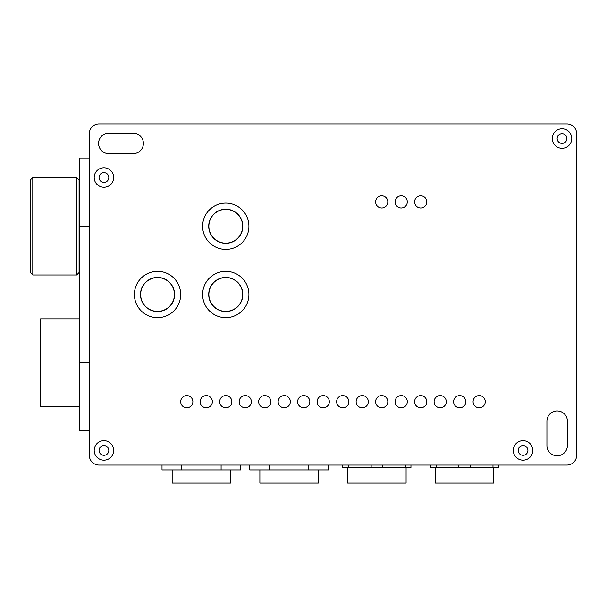 <?xml version="1.0" encoding="UTF-8"?>
<svg xmlns="http://www.w3.org/2000/svg" width="607" height="607" viewBox="0 0 607 607"><rect width="100%" height="100%" fill="white"/><g stroke="black" fill="none" stroke-linecap="round" stroke-linejoin="round"><path stroke-width="0.91" d="M79.57 406.569L40.586 406.569L40.586 318.85L79.57 318.85M89.32 430.94L79.57 430.94L79.57 158.032L89.32 158.032M108.812 450.432A4.871 4.871 0 0 1 101.498 454.651A4.871 4.871 0 0 1 101.498 446.213A4.871 4.871 0 0 1 108.812 450.432M258.665 401.697A6.093 6.093 0 0 1 264.758 395.605A6.093 6.093 0 0 1 270.851 401.697A6.093 6.093 0 0 1 264.758 407.79A6.093 6.093 0 0 1 258.665 401.697M239.173 401.697A6.093 6.093 0 0 1 245.266 395.605A6.093 6.093 0 0 1 251.359 401.697A6.093 6.093 0 0 1 245.266 407.79A6.093 6.093 0 0 1 239.173 401.697M219.681 401.697A6.093 6.093 0 0 1 225.774 395.605A6.093 6.093 0 0 1 231.859 401.697A6.093 6.093 0 0 1 225.774 407.79A6.093 6.093 0 0 1 219.681 401.697M200.189 401.697A6.093 6.093 0 0 1 206.274 395.605A6.093 6.093 0 0 1 212.367 401.697A6.093 6.093 0 0 1 206.274 407.79A6.093 6.093 0 0 1 200.189 401.697M180.689 401.697A6.093 6.093 0 0 1 186.781 395.605A6.093 6.093 0 0 1 192.874 401.697A6.093 6.093 0 0 1 186.781 407.79A6.093 6.093 0 0 1 180.689 401.697M375.627 401.697A6.093 6.093 0 0 1 381.72 395.605A6.093 6.093 0 0 1 387.812 401.697A6.093 6.093 0 0 1 381.72 407.79A6.093 6.093 0 0 1 375.627 401.697M356.134 401.697A6.093 6.093 0 0 1 362.227 395.605A6.093 6.093 0 0 1 368.312 401.697A6.093 6.093 0 0 1 362.227 407.79A6.093 6.093 0 0 1 356.134 401.697M336.642 401.697A6.093 6.093 0 0 1 342.727 395.605A6.093 6.093 0 0 1 348.82 401.697A6.093 6.093 0 0 1 342.727 407.79A6.093 6.093 0 0 1 336.642 401.697M317.142 401.697A6.093 6.093 0 0 1 323.235 395.605A6.093 6.093 0 0 1 329.328 401.697A6.093 6.093 0 0 1 323.235 407.79A6.093 6.093 0 0 1 317.142 401.697M297.65 401.697A6.093 6.093 0 0 1 303.743 395.605A6.093 6.093 0 0 1 309.836 401.697A6.093 6.093 0 0 1 303.743 407.79A6.093 6.093 0 0 1 297.65 401.697M278.158 401.697A6.093 6.093 0 0 1 284.251 395.605A6.093 6.093 0 0 1 290.343 401.697A6.093 6.093 0 0 1 284.251 407.79A6.093 6.093 0 0 1 278.158 401.697M453.596 401.697A6.093 6.093 0 0 1 459.689 395.605A6.093 6.093 0 0 1 465.781 401.697A6.093 6.093 0 0 1 459.689 407.79A6.093 6.093 0 0 1 453.596 401.697M434.104 401.697A6.093 6.093 0 0 1 440.196 395.605A6.093 6.093 0 0 1 446.289 401.697A6.093 6.093 0 0 1 440.196 407.79A6.093 6.093 0 0 1 434.104 401.697M414.611 401.697A6.093 6.093 0 0 1 420.704 395.605A6.093 6.093 0 0 1 426.797 401.697A6.093 6.093 0 0 1 420.704 407.79A6.093 6.093 0 0 1 414.611 401.697M395.119 401.697A6.093 6.093 0 0 1 401.212 395.605A6.093 6.093 0 0 1 407.305 401.697A6.093 6.093 0 0 1 401.212 407.79A6.093 6.093 0 0 1 395.119 401.697M473.088 401.697A6.093 6.093 0 0 1 479.181 395.605A6.093 6.093 0 0 1 485.274 401.697A6.093 6.093 0 0 1 479.181 407.79A6.093 6.093 0 0 1 473.088 401.697M414.611 201.888A6.093 6.093 0 0 1 420.704 195.803A6.093 6.093 0 0 1 426.797 201.888A6.093 6.093 0 0 1 420.704 207.981A6.093 6.093 0 0 1 414.611 201.888M395.119 201.888A6.093 6.093 0 0 1 401.212 195.803A6.093 6.093 0 0 1 407.305 201.888A6.093 6.093 0 0 1 401.212 207.981A6.093 6.093 0 0 1 395.119 201.888M375.627 201.888A6.093 6.093 0 0 1 381.72 195.803A6.093 6.093 0 0 1 387.812 201.888A6.093 6.093 0 0 1 381.72 207.981A6.093 6.093 0 0 1 375.627 201.888M208.717 226.259A17.057 17.057 0 0 1 234.302 211.486A17.057 17.057 0 0 1 234.302 241.032A17.057 17.057 0 0 1 208.717 226.259M208.717 294.486A17.057 17.057 0 0 1 234.302 279.713A17.057 17.057 0 0 1 234.302 309.259A17.057 17.057 0 0 1 208.717 294.486M140.49 294.486A17.057 17.057 0 0 1 166.075 279.713A17.057 17.057 0 0 1 166.075 309.259A17.057 17.057 0 0 1 140.49 294.486M134.397 294.486A23.149 23.149 0 0 0 169.118 314.532A23.149 23.149 0 0 0 169.118 274.44A23.149 23.149 0 0 0 134.397 294.486M202.624 294.486A23.149 23.149 0 0 0 237.345 314.532A23.149 23.149 0 0 0 237.345 274.44A23.149 23.149 0 0 0 202.624 294.486M202.624 226.259A23.149 23.149 0 0 0 237.345 246.305A23.149 23.149 0 0 0 237.345 206.213A23.149 23.149 0 0 0 202.624 226.259M566.9 138.54A4.871 4.871 0 0 1 559.593 142.759A4.871 4.871 0 0 1 559.593 134.314A4.871 4.871 0 0 1 566.9 138.54M571.779 138.54A9.75 9.75 0 0 0 557.158 130.095A9.75 9.75 0 0 0 557.158 146.977A9.75 9.75 0 0 0 571.779 138.54M527.915 450.432A4.871 4.871 0 0 1 520.609 454.651A4.871 4.871 0 0 1 520.609 446.213A4.871 4.871 0 0 1 527.915 450.432M532.787 450.432A9.75 9.75 0 0 0 518.173 441.987A9.75 9.75 0 0 0 518.173 458.869A9.75 9.75 0 0 0 532.787 450.432M113.684 450.432A9.75 9.75 0 0 0 99.062 441.987A9.75 9.75 0 0 0 99.062 458.869A9.75 9.75 0 0 0 113.684 450.432M108.812 177.525A4.871 4.871 0 0 1 101.498 181.743A4.871 4.871 0 0 1 101.498 173.306A4.871 4.871 0 0 1 108.812 177.525M113.684 177.525A9.75 9.75 0 0 0 99.062 169.08A9.75 9.75 0 0 0 99.062 185.962A9.75 9.75 0 0 0 113.684 177.525M240.797 465.053L240.797 469.924L221.1 469.924L221.1 465.053M181.705 465.053L181.705 469.924L221.1 469.924M162.016 465.053L162.016 469.924L181.705 469.924M566.9 465.053L99.062 465.053A9.75 9.75 0 0 1 89.32 455.303L89.32 133.661A9.75 9.75 0 0 1 99.062 123.919L566.9 123.919A9.75 9.75 0 0 1 576.65 133.661L576.65 455.303A9.75 9.75 0 0 1 566.9 465.053M405.264 465.053L405.264 467.489L406.083 467.489L406.083 483.081L347.606 483.081L347.606 467.489M410.954 465.053L410.954 467.489L382.539 467.489L382.539 465.053M371.15 465.053L371.15 467.489L382.539 467.489M348.426 465.053L348.426 467.489L371.15 467.489M342.727 465.053L342.727 467.489L348.426 467.489M498.673 465.053L498.673 467.489L492.983 467.489L492.983 465.053M470.258 465.053L470.258 467.489L492.983 467.489M458.869 465.053L458.869 467.489L470.258 467.489M436.145 465.053L436.145 467.489L458.869 467.489M430.446 465.053L430.446 467.489L436.145 467.489L435.325 467.489L435.325 483.081L493.802 483.081L493.802 467.489M230.645 469.924L230.645 483.081L172.16 483.081L172.16 469.924M328.516 465.053L328.516 469.924L308.819 469.924L308.819 465.053M269.432 465.053L269.432 469.924L308.819 469.924M249.735 465.053L249.735 469.924L269.432 469.924M318.364 469.924L318.364 483.081L259.887 483.081L259.887 469.924M546.922 421.19A10.236 10.236 0 0 1 557.158 410.954A10.236 10.236 0 0 1 567.393 421.19L567.393 445.561A10.236 10.236 0 0 1 557.158 455.789A10.236 10.236 0 0 1 546.922 445.561L546.922 421.19M108.812 153.647A10.236 10.236 0 0 1 98.577 143.411A10.236 10.236 0 0 1 108.812 133.176L133.176 133.176A10.236 10.236 0 0 1 143.411 143.411A10.236 10.236 0 0 1 133.176 153.647L108.812 153.647M140.642 294.486A16.897 16.897 0 0 0 165.992 309.122A16.897 16.897 0 0 0 165.992 279.85A16.897 16.897 0 0 0 140.642 294.486M208.869 226.259A16.897 16.897 0 0 0 234.219 240.896A16.897 16.897 0 0 0 234.219 211.623A16.897 16.897 0 0 0 208.869 226.259M208.869 294.486A16.897 16.897 0 0 0 234.219 309.122A16.897 16.897 0 0 0 234.219 279.85A16.897 16.897 0 0 0 208.869 294.486M76.649 274.994L79.085 272.551L79.085 179.96L76.649 177.525L76.649 274.994L32.786 274.994L32.786 177.525L30.35 179.96L30.35 272.551L32.786 274.994M76.649 177.525L32.786 177.525M89.32 226.259L79.57 226.259M89.32 362.713L79.57 362.713M79.57 182.396L79.085 182.396M79.57 270.115L79.085 270.115"/></g></svg>
